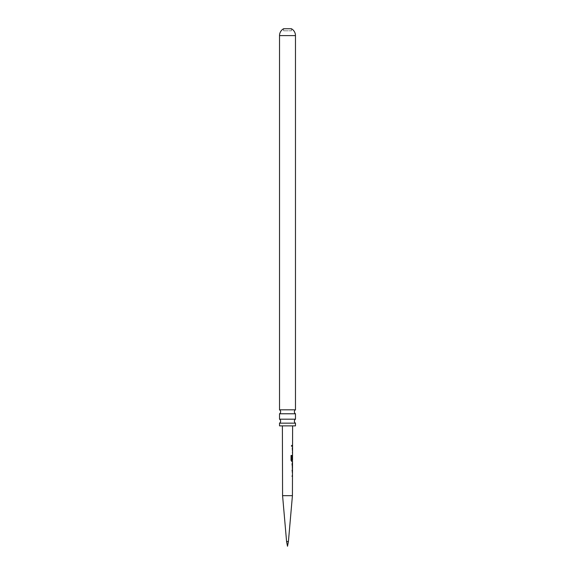 <?xml version="1.0" encoding="UTF-8"?>
<svg xmlns="http://www.w3.org/2000/svg" width="575" height="575" viewBox="0 0 575 575"><rect width="100%" height="100%" fill="white"/><g stroke="black" fill="none" stroke-linecap="round" stroke-linejoin="round"><path stroke-width="0.43" stroke-dasharray="2.88 2.16" d="M291.956 445.833L291.568 446.545L291.108 445.833L291.884 445.445L291.446 445.122L291 445.833L291.446 446.545L291.812 445.833M279.529 423.157L295.471 423.157M279.529 413.777L295.471 413.777M292.057 447.717L292.323 453.883L292.201 447.717M283.59 30.798L283.59 28.75L291.41 28.75L291.41 30.798L283.59 30.798L291.41 30.798M282.382 425.867L292.618 425.867L282.382 425.867M292.423 495.686L282.577 495.686M292.56 445.266L292.56 446.408M292.337 447.717L292.538 453.883M292.38 455.299L292.517 461.351M292.517 462.652L292.51 463.802M292.502 467.647L292.495 468.819M292.136 470.12L292.122 476.287M291.446 445.122L291.884 445.445M292.481 475.137L292.495 471.299M292.524 460.079L292.531 456.212M295.471 409.81L279.529 409.81M295.471 419.189L279.529 419.189M295.471 425.867L279.529 425.867M288.413 541.557L286.587 541.557M292.186 452.733L292.553 448.895M292.071 446.408L292.222 445.258L292.064 446.408M292.366 461.351L291.582 461.351L290.928 460.273L290.943 455.45L291.777 455.45L291.058 455.45M292.467 459.554L292.021 459.547L292.316 455.184L292.301 461.351L291.719 461.351M291.633 460L292.323 460.079L292.481 456.284M292.15 467.669L292.014 463.723L292.445 462.652M292.431 462.652L292.021 462.652L292.165 463.802M295.471 35.607L279.529 35.607"/><path stroke-width="0.86" d="M295.471 423.157L279.529 423.157L279.529 425.867L295.471 425.867L295.471 423.157A2.343 2.343 0 0 1 295.471 419.189L295.471 413.777L279.529 413.777A2.343 2.343 0 0 0 279.529 409.81L295.471 409.81L295.471 35.607A7.82 7.82 0 0 0 291.41 28.75L283.59 28.75A7.82 7.82 0 0 0 279.529 35.607L295.471 35.607M295.471 413.777A2.343 2.343 0 0 1 295.471 409.81M279.529 423.157A2.343 2.343 0 0 0 279.529 419.189L295.471 419.189M286.587 541.557L288.413 541.557L287.5 546.25L286.587 541.557L282.577 495.686L292.423 495.686L292.517 461.351L291.719 461.351L291.043 460.273L291.058 455.45L291.777 455.45L291.762 460L292.524 460.079L292.618 425.867M292.495 471.299L292.136 471.263M292.366 461.351L292.524 460.079M292.531 456.212L292.316 459.554M282.577 495.686L282.382 425.867M292.165 463.802L292.502 467.647L292.51 463.802M288.413 541.557L292.423 495.686M279.529 409.81L279.529 35.607M279.529 419.189L279.529 413.777M292.531 453.883L292.502 452.733M291.647 455.45L291.762 460M292.301 461.351L291.582 461.351L292.301 461.351M291.633 460L292.323 460.079M292.021 463.802L292.445 467.597M291.992 470.12L292.431 470.127M291.978 476.287L292.409 476.28M292.531 446.408L292.409 445.266M292.395 448.859L292.402 447.717M292.38 456.205L292.38 455.299M292.344 468.697L292.344 467.647M292.359 463.802L292.359 462.774M292.337 470.12L292.201 471.263M292.323 476.287L292.323 475.137"/></g></svg>

